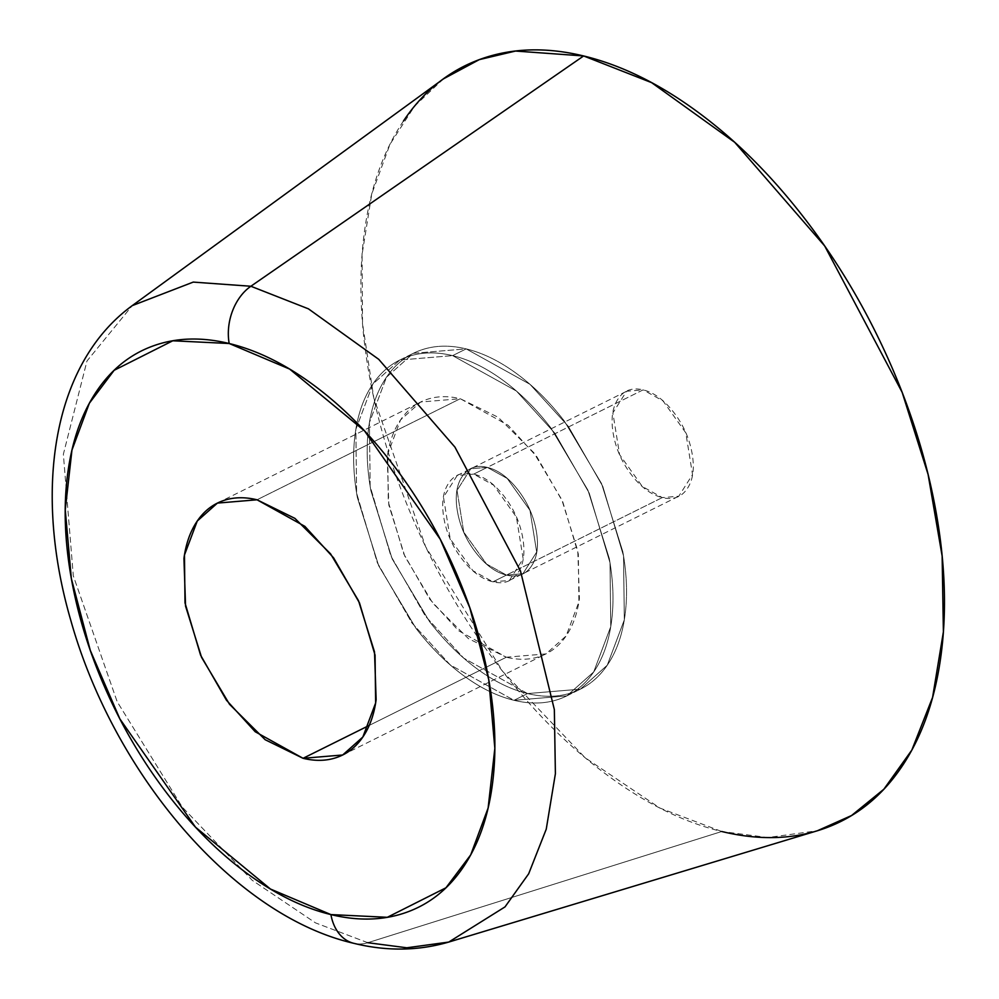 <?xml version="1.0" encoding="UTF-8"?>
<svg xmlns="http://www.w3.org/2000/svg" width="999" height="999" viewBox="0 0 999 999"><rect width="100%" height="100%" fill="white"/><g stroke="black" fill="none" stroke-linecap="round" stroke-linejoin="round"><path stroke-width="0.75" stroke-dasharray="5 3.75" d="M367.807 942.706L315.484 922.864L252.173 880.269L182.293 807.117L117.183 701.71L73.302 575.836L63.362 454.245L86.975 361.001L132.243 305.632L86.975 361.001L63.362 454.245L73.302 575.836L117.183 701.71L182.293 807.117L252.173 880.269L315.484 922.864L367.807 942.706L721.765 831.505L367.807 942.706A46.891 33.891 -76.4 0 1 353.384 943.218A46.891 33.891 103.6 0 0 367.807 942.706L406.818 947.789L448.738 942.069M403.446 121.029C383.341 150.949 370.329 187.924 364.41 231.955C358.491 275.986 360.115 323.701 369.268 375.124C378.434 426.548 394.43 477.759 417.282 528.746C440.122 579.732 468.069 626.623 501.123 669.417C534.178 712.212 569.817 747.652 608.054 775.736C646.278 803.82 684.19 822.414 721.765 831.505L767.856 837.524L817.382 830.756M662.287 497.589L506.456 575.087L486.513 564.01L463.761 532.117L457.03 490.409L470.766 468.756L487.262 467.37L643.106 389.872L626.598 391.258L612.874 412.912L619.592 454.62L642.345 486.525L662.287 497.589L678.796 496.216L692.532 474.562L685.801 432.842L663.049 400.949L643.106 389.872L487.262 467.37C476.398 464.735 468.056 467.757 462.237 476.411C456.431 485.064 454.845 496.828 457.492 511.7C460.139 526.573 466.246 540.197 475.811 552.572C485.364 564.947 495.579 572.452 506.456 575.087C517.32 577.722 525.661 574.7 531.48 566.046C537.287 557.392 538.873 545.629 536.226 530.756C533.578 515.884 527.472 502.26 517.907 489.885C508.354 477.51 498.139 470.005 487.262 467.37L507.205 478.446L529.957 510.339L536.688 552.047L522.952 573.701L506.456 575.087L662.287 497.589C651.423 494.955 641.208 487.462 631.643 475.074C622.09 462.699 615.983 449.075 613.336 434.203C610.689 419.33 612.262 407.567 618.081 398.913C623.888 390.259 632.23 387.25 643.106 389.872C653.97 392.507 664.185 400.012 673.751 412.387C683.304 424.762 689.41 438.386 692.057 453.259C694.705 468.131 693.131 479.895 687.312 488.548C681.505 497.215 673.164 500.224 662.287 497.589M527.559 693.568L514.01 700.311L450.187 664.884L411.85 622.839L377.372 562.812L356.618 493.169L355.856 429.333L372.914 383.978L399.8 360.04L452.609 355.619L466.158 348.888L413.349 353.296L386.463 377.235L369.405 422.589L370.167 486.438L390.921 556.068L425.399 616.108L463.736 658.154L527.559 693.568L580.369 689.16L607.255 665.222L624.313 619.867L623.551 556.018L602.784 486.388L568.319 426.348L529.97 384.303L466.158 348.888L452.609 355.619C435.901 351.573 420.616 352.06 406.743 357.068C392.869 362.088 381.456 371.241 372.527 384.54C363.599 397.839 357.817 414.273 355.182 433.841C352.547 453.409 353.271 474.625 357.342 497.477L378.683 565.746L415.946 628.271C430.631 647.29 446.478 663.049 463.461 675.524C480.457 688.011 497.302 696.266 514.01 700.311C530.706 704.357 546.003 703.87 559.877 698.863C573.751 693.855 585.152 684.69 594.093 671.39C603.021 658.091 608.803 641.658 611.438 622.09C614.06 602.522 613.349 581.318 609.278 558.453L587.936 490.184L550.674 427.659C535.976 408.641 520.142 392.894 503.146 380.407C486.163 367.932 469.318 359.665 452.609 355.619L516.421 391.046L554.757 433.091L589.235 493.131L610.002 562.762L610.764 626.598L593.706 671.952L566.82 695.891L514.01 700.311L527.559 693.568C510.851 689.535 494.006 681.268 477.01 668.781C460.027 656.306 444.18 640.559 429.495 621.54L392.232 559.015L370.891 490.734C366.82 467.882 366.096 446.678 368.731 427.11C371.366 407.542 377.147 391.108 386.076 377.797C395.017 364.498 406.418 355.344 420.292 350.337C434.165 345.329 449.45 344.842 466.158 348.888C482.867 352.922 499.712 361.188 516.695 373.676C533.691 386.151 549.537 401.898 564.223 420.916L601.485 483.441L622.827 551.723C626.897 574.575 627.622 595.779 624.987 615.347C622.352 634.914 616.57 651.348 607.642 664.66C598.701 677.959 587.3 687.112 573.426 692.12C559.552 697.127 544.268 697.614 527.559 693.568L580.369 689.16L607.255 665.222L624.313 619.867L623.551 556.018L602.784 486.388L568.319 426.348L529.97 384.303L466.158 348.888L452.609 355.619L516.421 391.046L554.757 433.091L589.235 493.131L610.002 562.762L610.764 626.598L593.706 671.952L566.82 695.891L514.01 700.311L527.559 693.568C544.268 697.614 559.552 697.127 573.426 692.12C587.3 687.112 598.701 677.959 607.642 664.66C616.57 651.348 622.352 634.914 624.987 615.347C627.622 595.779 626.897 574.575 622.827 551.723L601.485 483.441L564.223 420.916C549.537 401.898 533.691 386.151 516.695 373.676C499.712 361.188 482.867 352.922 466.158 348.888C449.45 344.842 434.165 345.329 420.292 350.337C406.418 355.344 395.017 364.498 386.076 377.797C377.147 391.108 371.366 407.542 368.731 427.11C366.096 446.678 366.82 467.882 370.891 490.734L392.232 559.015L429.495 621.54C444.18 640.559 460.027 656.306 477.01 668.781C494.006 681.268 510.851 689.535 527.559 693.568L514.01 700.311L450.187 664.884L411.85 622.839L377.372 562.812L356.618 493.169L355.856 429.333L372.914 383.978L399.8 360.04L452.609 355.619L466.158 348.888L413.349 353.296L386.463 377.235L369.405 422.589L370.167 486.438L390.921 556.068L425.399 616.108L463.736 658.154L527.559 693.568M506.331 657.23L369.218 725.411L506.331 657.23L545.941 653.908L566.108 635.963L578.896 601.947L578.334 554.058L562.762 501.835L536.9 456.805L508.141 425.274L460.277 398.713L420.679 402.023L400.512 419.98L387.724 453.996L388.286 501.873L403.858 554.095L429.72 599.125L458.466 630.656L506.331 657.23L468.431 638.636L432.779 603.196L404.832 556.306L388.836 505.094L387.212 457.38C389.185 442.694 393.519 430.369 400.224 420.392C406.918 410.427 415.472 403.559 425.886 399.8C436.288 396.041 447.752 395.679 460.277 398.713L257.018 499.787L460.277 398.713L498.189 417.295L533.828 452.734L561.775 499.625L577.784 550.836L579.408 598.563C577.422 613.236 573.089 625.561 566.396 635.539C559.69 645.516 551.136 652.384 540.734 656.143C530.332 659.889 518.856 660.264 506.331 657.23M443.469 78.859L414.647 106.044L389.997 144.268L371.765 193.981L362.088 254.433L362.55 323.576L373.826 398.077L425.674 546.803L502.609 671.328L585.152 757.754L659.964 808.079L721.765 831.505M506.456 575.087L492.907 581.83L472.964 570.754L450.199 538.848L443.481 497.14L457.217 475.487L473.713 474.113L487.262 467.37L470.766 468.756L457.03 490.409L463.761 532.117L486.513 564.01L506.456 575.087C495.579 572.452 485.364 564.947 475.811 552.572C466.246 540.197 460.139 526.573 457.492 511.7C454.845 496.828 456.431 485.064 462.237 476.411C468.056 467.757 476.398 464.735 487.262 467.37C498.139 470.005 508.354 477.51 517.907 489.885C527.472 502.26 533.578 515.884 536.226 530.756C538.873 545.629 537.287 557.392 531.48 566.046C525.661 574.7 517.32 577.722 506.456 575.087L522.952 573.701L536.688 552.047L529.957 510.339L507.205 478.446L487.262 467.37L473.713 474.113C462.849 471.478 454.508 474.488 448.688 483.141C442.882 491.808 441.296 503.571 443.943 518.444C446.59 533.316 452.697 546.94 462.25 559.315C471.815 571.69 482.03 579.195 492.907 581.83C503.771 584.452 512.112 581.443 517.932 572.789C523.738 564.135 525.324 552.372 522.677 537.499C520.017 522.627 513.923 509.003 504.358 496.615C494.805 484.24 484.59 476.735 473.713 474.113L493.656 485.177L516.408 517.082L523.139 558.791L509.403 580.444L492.907 581.83L506.456 575.087M514.01 700.311C497.302 696.266 480.457 688.011 463.461 675.524C446.478 663.049 430.631 647.29 415.946 628.271L378.683 565.746L357.342 497.477C353.271 474.625 352.547 453.409 355.182 433.841C357.817 414.273 363.599 397.839 372.527 384.54C381.456 371.241 392.869 362.088 406.743 357.068C420.616 352.06 435.901 351.573 452.609 355.619C469.318 359.665 486.163 367.932 503.146 380.407C520.142 392.894 535.976 408.641 550.674 427.659L587.936 490.184L609.278 558.453C613.349 581.318 614.06 602.522 611.438 622.09C608.803 641.658 603.021 658.091 594.093 671.39C585.152 684.69 573.751 693.855 559.877 698.863C546.003 703.87 530.706 704.357 514.01 700.311M457.217 475.487L626.598 391.258M399.8 360.04L413.349 353.296L399.8 360.04M217.407 503.096L420.679 402.023M342.669 754.994L545.941 653.908M566.82 695.891L580.369 689.16L566.82 695.891M509.403 580.444L678.796 496.216"/><path stroke-width="1.5" d="M448.738 942.069L817.382 830.756L851.56 815.521L883.853 789.222L911.812 750.112L932.579 697.414L943.393 631.868L942.144 556.093L928.096 474.463L902.134 392.295L824.699 245.991L734.69 142.295L651.61 82.642L583.628 55.956L250.874 286.251L193.257 282.093L132.243 305.632C51.211 364.747 33.691 492.819 70.767 620.229C113.536 772.914 233.104 915.621 353.746 943.306C386.576 951.373 418.231 950.961 448.738 942.069L504.994 906.905L528.658 873.813L546.241 829.207L555.394 773.726L554.345 709.59L520.479 570.941L454.932 447.102L378.733 359.328L308.429 308.841L250.874 286.251A46.891 33.891 103.6 0 0 229.183 343.506L289.648 369.081L364.573 430.931L440.247 539.248L469.792 607.729L488.736 679.57L494.842 748.301L488.124 807.991L470.716 854.857L445.954 887.786L387.3 917.307L330.906 914.584A46.891 33.891 103.6 0 0 353.384 943.218A46.891 33.891 -76.4 0 1 330.906 914.584L270.429 889.023L195.504 827.172L119.83 718.843L90.285 650.374L71.341 578.533L65.247 509.802L71.953 450.099L89.361 403.234L114.136 370.304L172.777 340.784L229.183 343.506A46.891 33.891 -76.4 0 1 250.874 286.251L308.429 308.841L378.733 359.328L454.932 447.102L520.479 570.941L554.345 709.59L555.394 773.726L546.241 829.207L528.658 873.813L504.994 906.905L448.738 942.069L406.818 947.789L367.807 942.706M369.218 725.411L303.059 758.303L255.207 731.743L226.448 700.212L200.587 655.182L185.015 602.946L184.453 555.069L197.24 521.053L217.407 503.096L257.018 499.787L304.882 526.361L333.629 557.892L359.49 602.921L375.062 655.144L375.624 703.021L362.837 737.037L342.669 754.994L303.059 758.303L369.218 725.411M721.765 831.505C759.352 840.609 793.755 839.522 824.974 828.246C856.193 816.97 881.855 796.365 901.947 766.445C922.052 736.513 935.064 699.537 940.983 655.506C946.902 611.488 945.279 563.761 936.125 512.337C926.96 460.914 910.963 409.715 888.111 358.716C865.271 307.729 837.324 260.839 804.27 218.044C771.216 175.25 735.576 139.81 697.339 111.726C659.115 83.641 621.203 65.06 583.628 55.956C546.041 46.866 511.638 47.952 480.419 59.216C449.2 70.492 423.539 91.096 403.446 121.029M132.243 305.632L193.257 282.093L250.874 286.251L583.628 55.956L515.546 51.049L479.27 59.64L443.469 78.859L132.243 305.632M330.906 914.584C303.221 907.891 275.312 894.192 247.165 873.513C219.018 852.834 192.77 826.747 168.431 795.229C144.093 763.723 123.514 729.195 106.693 691.645C89.873 654.095 78.084 616.395 71.341 578.533C64.598 540.671 63.399 505.519 67.757 473.101C72.128 440.684 81.706 413.461 96.503 391.421C111.301 369.38 130.195 354.22 153.184 345.916C176.174 337.612 201.498 336.813 229.183 343.506C256.855 350.212 284.765 363.898 312.912 384.578C341.059 405.257 367.307 431.356 391.645 462.862C415.984 494.368 436.563 528.908 453.384 566.445C470.204 603.995 481.993 641.695 488.736 679.57C495.479 717.432 496.678 752.572 492.32 784.989C487.962 817.407 478.371 844.63 463.573 866.67C448.776 888.71 429.882 903.883 406.893 912.187C383.903 920.479 358.579 921.278 330.906 914.584M257.018 499.787C244.493 496.753 233.017 497.115 222.615 500.874C212.213 504.632 203.659 511.5 196.953 521.478C190.26 531.456 185.914 543.781 183.941 558.453L185.564 606.181L201.573 657.379L229.52 704.283L265.16 739.71L303.059 758.303C315.597 761.338 327.06 760.976 337.462 757.217C347.877 753.458 356.418 746.59 363.124 736.613C369.83 726.635 374.163 714.31 376.136 699.637L374.513 651.91L358.516 600.711L330.557 553.821L294.917 518.381L257.018 499.787M217.407 503.096L218.132 502.734M342.669 754.994L343.606 754.532"/></g></svg>
